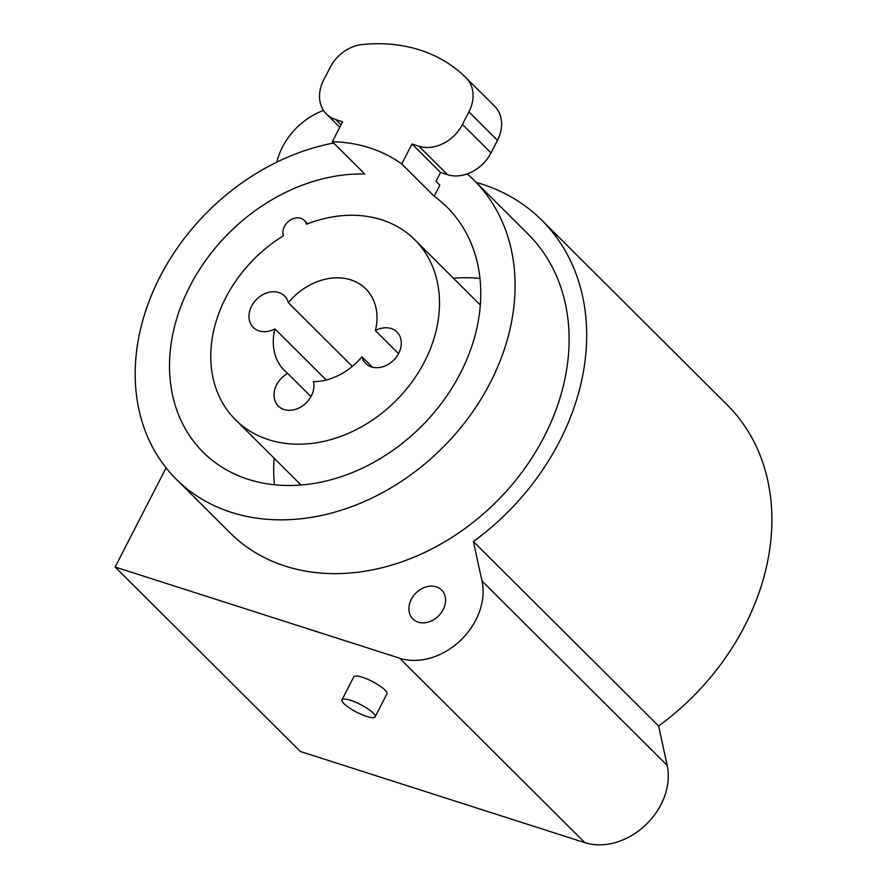 <?xml version="1.0" encoding="UTF-8"?>
<svg xmlns="http://www.w3.org/2000/svg" width="887" height="887" viewBox="0 0 887 887"><rect width="100%" height="100%" fill="white"/><g stroke="black" fill="none" stroke-linecap="round" stroke-linejoin="round"><path stroke-width="1.33" d="M166.091 467.87L115.133 567.026L399.627 658.198A62.057 48.962 -45.1 0 0 459.987 640.924A62.057 48.962 -45.1 0 0 481.996 580.996L473.414 541.558A230.487 181.868 -45.1 0 0 541.802 220.22A230.487 181.868 -45.1 0 0 476.153 182.378M323.533 110.443A62.057 48.962 -45.1 0 0 276.844 162.133M443.19 609.602A20.39 16.088 134.9 0 1 412.843 618.938A20.39 16.088 134.9 0 1 411.28 599.379A20.39 16.088 134.9 0 1 441.626 590.043A20.39 16.088 134.9 0 1 443.19 609.602M333.656 143.018A210.984 166.479 -45.1 0 0 159.993 276.811A210.984 166.479 -45.1 0 0 176.258 479.235L230.276 533.032A210.984 166.479 -45.1 0 0 544.296 436.459A210.984 166.479 -45.1 0 0 528.031 234.046L474.013 180.249A210.984 166.479 -45.1 0 0 467.183 173.907M115.133 567.026L300.338 751.477L584.832 842.65A62.057 48.962 -45.1 0 0 645.193 825.376A62.057 48.962 -45.1 0 0 667.201 765.437L658.62 726.009A230.487 181.868 -45.1 0 0 727.007 404.672L541.802 220.22M473.414 541.558L658.62 726.009M375.112 716.84L386.943 693.822A18.616 4.28 -152.8 0 0 384.958 689.986A18.616 4.28 -152.8 0 0 367.151 679.065A18.616 4.28 -152.8 0 0 353.824 676.803L341.994 699.821A18.616 4.28 -152.8 0 0 343.979 703.657A18.616 4.28 -152.8 0 0 361.785 714.578A18.616 4.28 -152.8 0 0 375.112 716.84A18.616 4.28 -152.8 0 0 373.128 713.004A18.616 4.28 -152.8 0 0 355.321 702.094A18.616 4.28 -152.8 0 0 341.994 699.821M176.258 479.235A210.984 166.479 -45.1 0 0 490.278 382.663A210.984 166.479 -45.1 0 0 474.013 180.249M332.359 141.72L364.768 173.996A172.865 136.41 -45.1 0 0 189.829 286.379A172.865 136.41 -45.1 0 0 203.156 452.226A172.865 136.41 -45.1 0 0 460.442 373.105A172.865 136.41 -45.1 0 0 447.115 207.259A172.865 136.41 -45.1 0 0 434.153 196.238L439.852 185.15L435.994 181.303L440.551 172.444L447.491 174.672A35.458 27.985 -45.1 0 0 491.021 152.874L497.452 140.346A35.458 27.985 -45.1 0 0 494.724 106.329A177.3 139.902 -45.1 0 0 494.691 106.296A177.3 139.902 -45.1 0 0 494.647 106.252L466.13 77.856A177.3 139.902 -45.1 0 0 362.096 44.538A35.458 27.985 -45.1 0 0 330.119 67.434L323.688 79.963A35.458 27.985 -45.1 0 0 326.416 113.979A35.458 27.985 -45.1 0 0 335.674 119.545L342.604 121.774L332.359 141.72A172.865 136.41 134.9 0 1 401.744 163.962L412 144.004L440.551 172.444M306.492 224.234A13.294 10.489 -45.1 0 0 304.263 220.364A13.294 10.489 -45.1 0 0 289.35 220.73A13.294 10.489 -45.1 0 0 283.408 235.787A127.029 100.242 -45.1 0 0 235.487 419.751A127.029 100.242 -45.1 0 0 396.156 400.469A127.029 100.242 -45.1 0 0 414.772 239.734A127.029 100.242 -45.1 0 0 306.492 224.234M288.342 302.7A22.164 17.485 -45.1 0 0 284.572 296.025A22.164 17.485 -45.1 0 0 256.543 299.385A22.164 17.485 -45.1 0 0 253.294 327.425A22.164 17.485 -45.1 0 0 274.892 328.877A57.622 45.47 -45.1 0 0 284.472 370.566A57.622 45.47 -45.1 0 0 287.676 373.394A22.164 17.485 -45.1 0 0 278.341 406.058A22.164 17.485 -45.1 0 0 302.534 405.913A22.164 17.485 -45.1 0 0 313.477 381.665A57.622 45.47 -45.1 0 0 361.929 356.774A22.164 17.485 -45.1 0 0 365.699 363.448A22.164 17.485 -45.1 0 0 393.728 360.089A22.164 17.485 -45.1 0 0 396.977 332.048A22.164 17.485 -45.1 0 0 375.378 330.596A57.622 45.47 -45.1 0 0 365.799 288.907A57.622 45.47 -45.1 0 0 288.342 302.7L352.316 366.42M274.892 328.877L326.205 379.98M375.378 330.596L398.518 353.636M361.929 356.774L372.396 367.196M287.676 373.394L310.971 396.589M479.978 278.44A172.865 136.41 -45.1 0 0 453.412 278.196M274.127 458.224A172.865 136.41 -45.1 0 0 274.471 484.79M434.153 196.238L401.744 163.962M412 144.004L418.93 146.233A35.458 27.985 -45.1 0 0 462.46 124.435L468.901 111.906A35.458 27.985 -45.1 0 0 466.174 77.901A177.3 139.902 -45.1 0 0 466.13 77.856M399.627 658.198L584.832 842.65M481.996 580.996L667.201 765.437M335.674 119.545L341.018 124.867M466.174 77.901L494.724 106.329M468.901 111.906L497.452 140.346M462.46 124.435L491.021 152.874M418.93 146.233L447.491 174.672M339.776 127.284L326.416 113.979M307.678 223.768L304.263 220.364M480.322 305.006L414.772 239.734M301.037 485.034L235.487 419.751"/></g></svg>
